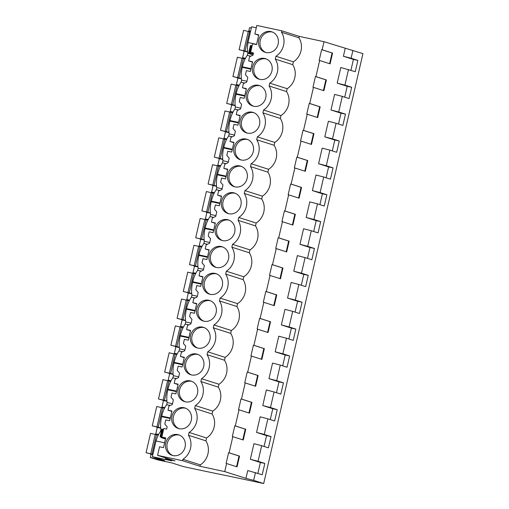 <?xml version="1.0" encoding="UTF-8"?>
<svg xmlns="http://www.w3.org/2000/svg" width="509" height="509" viewBox="0 0 509 509"><rect width="100%" height="100%" fill="white"/><g stroke="black" fill="none" stroke-linecap="round" stroke-linejoin="round"><path stroke-width="0.76" d="M150.499 453.913L151.058 454.314L150.314 457.527L157.733 459.888L172.099 462.98L183.558 466.632A178.29 6.293 -167 0 0 216.694 473.631A264.89 9.353 -167 0 1 263.681 483.55L362.936 53.642L324.004 41.7L299.267 36.381L281.833 30.82L281.502 32.252L298.942 37.806L299.267 36.381M251.338 28.001L249.569 27.62L248.825 30.845L250.593 31.227M253.018 54.959L247.788 53.254A16.555 6.547 -77.9 0 1 248.036 42.54L256.581 44.372L247.985 42.521L251.618 26.78L256.288 27.785M258.687 35.242L254.85 34.02L256.829 25.45L281.833 30.82M352.909 50.448L351.115 58.242L357.878 60.399L355.276 71.686L340.795 67.532L337.193 83.113L347.214 86.307L344.714 97.162M345.197 48.457L343.397 56.245L353.418 59.438L350.917 70.293M324.004 41.7L322.14 49.755L332.581 53.089L330.099 63.835L319.658 60.507L315.936 76.624L326.377 79.958L323.896 90.704L313.455 87.376L309.733 103.492L320.174 106.826L317.692 117.573L307.251 114.245L303.529 130.368L313.97 133.695L311.489 144.441L301.048 141.114L297.326 157.236L307.767 160.564L305.285 171.31L294.845 167.983L291.123 184.105L301.563 187.433L299.082 198.179L288.641 194.852L284.919 210.974L295.36 214.302L292.879 225.048L282.438 221.72L278.716 237.843L289.157 241.171L286.675 251.917L276.234 248.589L272.512 264.712L282.953 268.039L280.472 278.786L270.031 275.458L266.309 291.581L276.75 294.908L274.268 305.654L263.827 302.327L260.105 318.449L270.546 321.777L268.065 332.523L257.624 329.196L253.902 345.318L264.343 348.646L261.861 359.392L251.421 356.065L247.698 372.187L258.139 375.515L255.658 386.261L245.217 382.933L241.501 399.056L251.936 402.384L249.461 413.13L239.02 409.802L235.298 425.925L245.739 429.252L243.257 439.999L232.817 436.671L229.095 452.794L239.535 456.121L237.054 466.868L226.613 463.54L224.749 471.601L200.018 466.289L200.349 464.857A16.822 15.435 -72.3 0 0 205.891 440.845L188.457 435.284A16.822 15.435 -72.3 0 1 182.909 459.303L182.578 460.728L157.58 455.358L159.559 446.781L163.478 447.627L165.724 437.899L161.805 437.059L163.783 428.489L166.64 429.1L167.162 426.835L164.801 424.054L165.762 419.912L169.682 420.758L171.927 411.03L168.008 410.19L168.963 406.048L172.322 404.496L173.365 399.966L171.005 397.185L171.966 393.043L175.885 393.89L178.131 384.161L174.212 383.322L175.166 379.18L178.525 377.627L179.569 373.097L177.208 370.317L178.169 366.175L182.088 367.021L184.334 357.293L180.409 356.453L181.369 352.311L184.729 350.758L185.772 346.228L183.412 343.448L184.373 339.306L188.292 340.152L190.538 330.424L186.612 329.584L187.573 325.442L190.932 323.889L191.976 319.359L189.615 316.579L190.57 312.437L194.495 313.283L196.741 303.555L192.816 302.709L193.776 298.573L197.136 297.021L198.179 292.49L195.819 289.71L196.773 285.568L200.699 286.414L202.945 276.686L199.019 275.84L199.98 271.704L203.339 270.145L203.861 267.887L204.383 265.622L202.022 262.835L202.976 258.699L206.902 259.545L209.148 249.817L205.222 248.971L206.177 244.835L209.543 243.277L210.064 241.018L210.586 238.753L208.226 235.966L209.18 231.83L213.106 232.677L215.352 222.948L211.426 222.102L212.38 217.967L215.746 216.408L216.268 214.149L216.789 211.884L214.429 209.097L215.383 204.962L219.309 205.808L221.555 196.08L217.629 195.233L218.584 191.098L221.949 189.539L222.471 187.28L222.993 185.015L220.632 182.228L221.587 178.093L225.512 178.939L227.758 169.211L223.833 168.364L224.787 164.229L228.153 162.67L228.675 160.411L229.196 158.146L226.836 155.36L227.79 151.224L231.716 152.07L233.962 142.342L230.036 141.496L230.991 137.36L234.35 135.801L234.878 133.543L235.4 131.277L233.039 128.491L233.994 124.355L237.919 125.201L240.165 115.473L236.24 114.627L237.194 110.491L240.553 108.932L241.081 106.674L241.603 104.409L239.243 101.622L240.197 97.486L244.123 98.326L246.369 88.604L242.443 87.758L243.397 83.622L246.757 82.064L247.285 79.805L247.807 77.54L245.446 74.753L246.401 70.617L250.326 71.457L252.572 61.735L248.647 60.889L249.601 56.754L252.96 55.195L253.482 52.936L250.625 52.319L252.604 43.749L256.53 44.588L258.776 34.866L254.85 34.02M348.506 69.529L344.911 85.111L351.674 87.268L349.072 98.555L342.303 96.398L338.708 111.98L345.471 114.137L342.869 125.424L336.099 123.267L332.504 138.849L339.268 141.006L336.665 152.293L329.896 150.136L326.301 165.718L333.064 167.875L330.462 179.162L323.692 177.005L320.097 192.587L326.861 194.743L324.258 206.03L317.489 203.874L313.894 219.455L320.664 221.612L318.055 232.899L311.285 230.742L307.69 246.324L314.46 248.481L311.852 259.768L305.082 257.611L301.487 273.193L308.257 275.35L305.648 286.637L298.878 284.48L295.284 300.062L302.053 302.219L299.445 313.506L292.675 311.349L289.08 326.931L295.85 329.088L293.241 340.375L286.472 338.218L282.877 353.8L289.646 355.956L287.038 367.244L280.268 365.087L276.673 380.668L283.443 382.825L280.834 394.112L274.065 391.955L270.47 407.537L277.24 409.7L274.631 420.981L267.868 418.824L264.266 434.406L271.036 436.569L268.428 447.85L261.664 445.693L258.063 461.275L264.833 463.438L262.224 474.719L247.743 470.564L245.942 478.358L224.749 471.601M261.664 445.693L253.946 443.695L250.352 459.283L260.373 462.477L257.866 473.332M267.868 418.824L260.15 416.826L256.549 432.415L266.576 435.609L264.069 446.463M274.065 391.955L266.353 389.958L262.752 405.546L272.779 408.74L270.273 419.594M280.268 365.087L272.557 363.089L268.956 378.677L278.983 381.871L276.476 392.725M286.472 338.218L278.76 336.22L275.159 351.808L285.186 355.002L282.68 365.856M292.675 311.349L284.964 309.351L281.362 324.939L291.39 328.133L288.883 338.988M298.878 284.48L291.167 282.482L287.566 298.07L297.593 301.264L295.086 312.119M305.082 257.611L297.371 255.613L293.769 271.195L303.797 274.396L301.29 285.25M311.285 230.742L303.574 228.745L299.973 244.326L310 247.527L307.493 258.375M317.489 203.874L309.777 201.876L306.176 217.458L316.204 220.658L313.697 231.506M323.692 177.005L315.981 175.007L312.38 190.589L322.407 193.789L319.9 204.637M329.896 150.136L322.184 148.138L318.583 163.72L328.604 166.92L326.104 177.768M336.099 123.267L328.388 121.269L324.787 136.851L334.807 140.051L332.307 150.899M342.303 96.398L334.591 94.4L330.99 109.982L341.011 113.176L338.51 124.031M298.942 37.806A16.822 15.435 -72.3 0 1 293.394 61.824L292.739 64.675A16.822 15.435 -72.3 0 1 287.191 88.693L286.535 91.55A16.822 15.435 -72.3 0 1 280.987 115.562L280.332 118.419A16.822 15.435 -72.3 0 1 274.784 142.431L274.128 145.288A16.822 15.435 -72.3 0 1 268.58 169.3L267.925 172.157A16.822 15.435 -72.3 0 1 262.377 196.169L261.721 199.025A16.822 15.435 -72.3 0 1 256.173 223.037L255.518 225.894A16.822 15.435 -72.3 0 1 249.97 249.906L249.315 252.763A16.822 15.435 -72.3 0 1 243.766 276.775L243.111 279.632A16.822 15.435 -72.3 0 1 237.563 303.644L236.908 306.501A16.822 15.435 -72.3 0 1 231.36 330.513L230.704 333.37A16.822 15.435 -72.3 0 1 225.163 357.382L224.501 360.238A16.822 15.435 -72.3 0 1 218.959 384.25L218.297 387.107A16.822 15.435 -72.3 0 1 212.756 411.119L212.094 413.976A16.822 15.435 -72.3 0 1 206.552 437.988L205.891 440.845M226.613 463.54L226.117 463.432L228.598 452.686L239.039 456.013L236.564 466.715M229.095 452.794L228.598 452.686M232.817 436.671L232.32 436.563L234.802 425.817L245.243 429.144L242.768 439.846M235.298 425.925L234.802 425.817M239.02 409.802L238.524 409.694L241.005 398.948L251.446 402.275L248.971 412.977M241.501 399.056L241.005 398.948M245.217 382.933L244.727 382.825L247.209 372.079L257.649 375.407L255.174 386.108M247.698 372.187L247.209 372.079M251.421 356.065L250.931 355.956L253.412 345.21L263.853 348.538L261.378 359.239M253.902 345.318L253.412 345.21M257.624 329.196L257.134 329.088L259.615 318.341L270.056 321.669L267.581 332.371M260.105 318.449L259.615 318.341M263.827 302.327L263.331 302.219L265.813 291.472L276.253 294.8L273.785 305.502M266.309 291.581L265.813 291.472M270.031 275.458L269.535 275.35L272.016 264.604L282.457 267.931L279.988 278.633M272.512 264.712L272.016 264.604M276.234 248.589L275.738 248.481L278.219 237.735L288.66 241.062L286.192 251.764M278.716 237.843L278.219 237.735M282.438 221.72L281.941 221.612L284.423 210.866L294.864 214.194L292.395 224.895M284.919 210.974L284.423 210.866M288.641 194.852L288.145 194.743L290.626 183.997L301.067 187.325L298.598 198.026M291.123 184.105L290.626 183.997M294.845 167.983L294.348 167.875L296.83 157.128L307.271 160.456L304.802 171.158M297.326 157.236L296.83 157.128M301.048 141.114L300.552 141.006L303.033 130.259L313.474 133.587L311.005 144.289M303.529 130.368L303.033 130.259M307.251 114.245L306.755 114.137L309.237 103.391L319.677 106.718L317.209 117.42M309.733 103.492L309.237 103.391M313.455 87.376L312.959 87.268L315.44 76.522L325.881 79.849L323.412 90.551M315.936 76.624L315.44 76.522M319.658 60.507L319.162 60.399L321.643 49.653L332.084 52.981L329.616 63.682M322.14 49.755L321.643 49.653M206.552 437.988L189.113 432.434L188.457 435.284M189.113 432.434A16.822 15.435 -72.3 0 0 194.661 408.415L195.316 405.565A16.822 15.435 -72.3 0 0 200.864 381.546L201.519 378.696A16.822 15.435 -72.3 0 0 207.068 354.678L207.723 351.827A16.822 15.435 -72.3 0 0 213.265 327.809L213.926 324.958A16.822 15.435 -72.3 0 0 219.468 300.94L220.13 298.089A16.822 15.435 -72.3 0 0 225.672 274.071L226.333 271.221A16.822 15.435 -72.3 0 0 231.875 247.202L232.537 244.345A16.822 15.435 -72.3 0 0 238.078 220.333L238.74 217.477A16.822 15.435 -72.3 0 0 244.282 193.465L244.944 190.608A16.822 15.435 -72.3 0 0 250.485 166.596L251.147 163.739A16.822 15.435 -72.3 0 0 256.689 139.727L257.35 136.87A16.822 15.435 -72.3 0 0 262.892 112.858L263.554 110.001A16.822 15.435 -72.3 0 0 269.096 85.989L269.757 83.132A16.822 15.435 -72.3 0 0 275.299 59.12L275.961 56.264A16.822 15.435 -72.3 0 0 281.502 32.252M270.877 31.571A10.759 9.875 -72.3 0 0 258.916 39.511A10.759 9.875 -72.3 0 0 265.189 52.306A10.759 9.875 -72.3 0 0 266.042 52.529A10.759 9.875 -72.3 0 0 278.003 44.588A10.759 9.875 -72.3 0 0 271.73 31.8A10.759 9.875 -72.3 0 0 270.877 31.571M216.414 267.479A10.759 9.875 -72.3 0 0 228.382 259.545A10.759 9.875 -72.3 0 0 222.102 246.75A10.759 9.875 -72.3 0 0 221.25 246.521A10.759 9.875 -72.3 0 0 209.288 254.462A10.759 9.875 -72.3 0 0 215.568 267.257A10.759 9.875 -72.3 0 0 216.414 267.479M179.193 428.699A10.759 9.875 -72.3 0 0 191.161 420.758A10.759 9.875 -72.3 0 0 184.882 407.964A10.759 9.875 -72.3 0 0 184.035 407.741A10.759 9.875 -72.3 0 0 172.067 415.675A10.759 9.875 -72.3 0 0 178.347 428.47A10.759 9.875 -72.3 0 0 179.193 428.699M258.47 85.308A10.759 9.875 -72.3 0 0 246.509 93.249A10.759 9.875 -72.3 0 0 252.782 106.044A10.759 9.875 -72.3 0 0 253.635 106.266A10.759 9.875 -72.3 0 0 265.596 98.326A10.759 9.875 -72.3 0 0 259.323 85.537A10.759 9.875 -72.3 0 0 258.47 85.308M259.838 79.398A10.759 9.875 -72.3 0 0 271.8 71.457A10.759 9.875 -72.3 0 0 265.526 58.669A10.759 9.875 -72.3 0 0 264.674 58.44A10.759 9.875 -72.3 0 0 252.712 66.38A10.759 9.875 -72.3 0 0 258.986 79.175A10.759 9.875 -72.3 0 0 259.838 79.398M233.656 192.784A10.759 9.875 -72.3 0 0 221.695 200.724A10.759 9.875 -72.3 0 0 227.968 213.519A10.759 9.875 -72.3 0 0 228.821 213.742A10.759 9.875 -72.3 0 0 240.782 205.808A10.759 9.875 -72.3 0 0 234.509 193.013A10.759 9.875 -72.3 0 0 233.656 192.784M235.024 186.873A10.759 9.875 -72.3 0 0 246.986 178.939A10.759 9.875 -72.3 0 0 240.712 166.144A10.759 9.875 -72.3 0 0 239.86 165.915A10.759 9.875 -72.3 0 0 227.898 173.855A10.759 9.875 -72.3 0 0 234.172 186.65A10.759 9.875 -72.3 0 0 235.024 186.873M227.453 219.653A10.759 9.875 -72.3 0 0 215.492 227.593A10.759 9.875 -72.3 0 0 221.765 240.388A10.759 9.875 -72.3 0 0 222.618 240.611A10.759 9.875 -72.3 0 0 234.585 232.677A10.759 9.875 -72.3 0 0 228.306 219.882A10.759 9.875 -72.3 0 0 227.453 219.653M252.267 112.177A10.759 9.875 -72.3 0 0 240.305 120.118A10.759 9.875 -72.3 0 0 246.579 132.913A10.759 9.875 -72.3 0 0 247.431 133.135A10.759 9.875 -72.3 0 0 259.393 125.201A10.759 9.875 -72.3 0 0 253.119 112.406A10.759 9.875 -72.3 0 0 252.267 112.177M196.442 354.003A10.759 9.875 -72.3 0 0 184.474 361.937A10.759 9.875 -72.3 0 0 190.754 374.732A10.759 9.875 -72.3 0 0 191.6 374.955A10.759 9.875 -72.3 0 0 203.568 367.021A10.759 9.875 -72.3 0 0 197.288 354.226A10.759 9.875 -72.3 0 0 196.442 354.003M185.397 401.83A10.759 9.875 -72.3 0 0 197.365 393.89A10.759 9.875 -72.3 0 0 191.085 381.095A10.759 9.875 -72.3 0 0 190.239 380.872A10.759 9.875 -72.3 0 0 178.271 388.806A10.759 9.875 -72.3 0 0 184.551 401.601A10.759 9.875 -72.3 0 0 185.397 401.83M177.832 434.61A10.759 9.875 -72.3 0 0 165.864 442.544A10.759 9.875 -72.3 0 0 172.144 455.339A10.759 9.875 -72.3 0 0 172.99 455.568A10.759 9.875 -72.3 0 0 184.958 447.627A10.759 9.875 -72.3 0 0 178.678 434.832A10.759 9.875 -72.3 0 0 177.832 434.61M246.063 139.046A10.759 9.875 -72.3 0 0 234.102 146.986A10.759 9.875 -72.3 0 0 240.375 159.781A10.759 9.875 -72.3 0 0 241.228 160.004A10.759 9.875 -72.3 0 0 253.189 152.07A10.759 9.875 -72.3 0 0 246.916 139.275A10.759 9.875 -72.3 0 0 246.063 139.046M202.646 327.128A10.759 9.875 -72.3 0 0 190.678 335.068A10.759 9.875 -72.3 0 0 196.958 347.863A10.759 9.875 -72.3 0 0 197.804 348.086A10.759 9.875 -72.3 0 0 209.772 340.152A10.759 9.875 -72.3 0 0 203.492 327.357A10.759 9.875 -72.3 0 0 202.646 327.128M210.211 294.348A10.759 9.875 -72.3 0 0 222.178 286.414A10.759 9.875 -72.3 0 0 215.899 273.619A10.759 9.875 -72.3 0 0 215.052 273.39A10.759 9.875 -72.3 0 0 203.085 281.331A10.759 9.875 -72.3 0 0 209.364 294.126A10.759 9.875 -72.3 0 0 210.211 294.348M208.849 300.259A10.759 9.875 -72.3 0 0 196.881 308.2A10.759 9.875 -72.3 0 0 203.161 320.994A10.759 9.875 -72.3 0 0 204.007 321.217A10.759 9.875 -72.3 0 0 215.975 313.283A10.759 9.875 -72.3 0 0 209.695 300.488A10.759 9.875 -72.3 0 0 208.849 300.259M253.418 53.21L250.625 52.319M165.743 457.96L165.533 458.876L171.692 460.842L152.369 456.688L164.687 460.613L150.314 457.527M157.58 455.358L175.013 460.912L165.533 458.876M164.598 442.792L156.002 440.947L152.369 456.688M156.053 440.959A16.555 6.547 -77.9 0 1 160.443 431.568L160.939 429.418A16.555 6.547 -77.9 0 1 161.607 416.655L170.203 418.5M172.506 403.701L167.143 402.549L166.647 404.7A16.555 6.547 -77.9 0 0 161.735 416.114L161.607 416.655M167.143 402.549A16.555 6.547 -77.9 0 1 167.811 389.786L176.407 391.631M178.71 376.832L173.346 375.68L172.85 377.831A16.555 6.547 -77.9 0 0 167.938 389.245L167.811 389.786M173.346 375.68A16.555 6.547 -77.9 0 1 174.014 362.917L182.61 364.762M184.907 349.963L179.55 348.811L179.053 350.962A16.555 6.547 -77.9 0 0 174.142 362.376L174.014 362.917M179.55 348.811A16.555 6.547 -77.9 0 1 180.218 336.048L188.814 337.893M191.11 323.094L185.753 321.942L185.257 324.093A16.555 6.547 -77.9 0 0 180.345 335.507L180.218 336.048M185.753 321.942A16.555 6.547 -77.9 0 1 186.421 309.173L195.017 311.024M197.314 296.225L191.957 295.074L191.46 297.224A16.555 6.547 -77.9 0 0 186.548 308.639L186.421 309.173M191.957 295.074A16.555 6.547 -77.9 0 1 192.625 282.304L201.22 284.156M203.517 269.356L198.16 268.205L197.664 270.355A16.555 6.547 -77.9 0 0 192.752 281.77L192.625 282.304M198.16 268.205A16.555 6.547 -77.9 0 1 198.828 255.435L207.424 257.287M209.721 242.488L204.363 241.336L203.867 243.487A16.555 6.547 -77.9 0 0 198.955 254.901L198.828 255.435M204.363 241.336A16.555 6.547 -77.9 0 1 205.032 228.566L213.627 230.418M215.924 215.619L210.567 214.467L210.071 216.618A16.555 6.547 -77.9 0 0 205.159 228.032L205.032 228.566M210.567 214.467A16.555 6.547 -77.9 0 1 211.235 201.698L219.831 203.549M222.128 188.75L216.77 187.598L216.274 189.749A16.555 6.547 -77.9 0 0 211.362 201.163L211.235 201.698M216.77 187.598A16.555 6.547 -77.9 0 1 217.438 174.829L226.034 176.68M228.331 161.881L222.974 160.729L222.478 162.88A16.555 6.547 -77.9 0 0 217.566 174.294L217.438 174.829M222.974 160.729A16.555 6.547 -77.9 0 1 223.642 147.96L232.238 149.811M234.534 135.012L229.177 133.861L228.681 136.011A16.555 6.547 -77.9 0 0 223.769 147.425L223.642 147.96M229.177 133.861A16.555 6.547 -77.9 0 1 229.845 121.091L238.441 122.943M240.738 108.143L235.381 106.992L234.884 109.142A16.555 6.547 -77.9 0 0 229.973 120.557L229.845 121.091M235.381 106.992A16.555 6.547 -77.9 0 1 236.049 94.222L244.644 96.067M246.941 81.275L241.584 80.123L241.088 82.273A16.555 6.547 -77.9 0 0 236.176 93.688L236.049 94.222M241.584 80.123A16.555 6.547 -77.9 0 1 242.252 67.353L250.848 69.199M247.788 53.254L247.291 55.405A16.555 6.547 -77.9 0 0 242.373 66.819L242.252 67.353M156.702 427.038L157.262 427.445L155.773 433.884L158.592 434.489M151.058 454.302L152.827 454.683M243.55 50.875L247.597 52.013M244.11 51.269L242.621 57.714L245.433 58.319M237.347 77.743L241.4 78.889M237.907 78.138L236.418 84.583L239.23 85.188M231.143 104.612L235.196 105.757M231.703 105.007L230.214 111.452L233.027 112.056M226.823 138.925L224.011 138.321L225.5 131.876L228.993 132.626M218.736 158.35L222.789 159.495M219.296 158.744L217.807 165.19L220.62 165.794M212.533 185.219L216.586 186.364M213.093 185.613L211.604 192.058L214.416 192.663M206.33 212.088L210.382 213.233M206.889 212.482L205.401 218.927L208.213 219.532M200.126 238.956L204.179 240.102M200.686 239.351L199.197 245.796L202.009 246.401M195.806 273.269L192.994 272.665L194.483 266.22L197.976 266.971M187.719 292.694L191.772 293.839M188.279 293.089L186.79 299.534L189.602 300.138M181.516 319.563L185.569 320.708M182.076 319.957L180.587 326.403L183.405 327.013M177.202 353.882L174.383 353.278L175.872 346.826L179.365 347.577M169.109 373.301L173.162 374.446M169.669 373.695L168.18 380.147L170.999 380.751M164.795 407.62L161.977 407.015L163.465 400.564L166.958 401.315M157.262 427.433L160.755 428.184M248.825 30.845L250.555 31.399M255.461 472.562L253.66 480.356L245.942 478.358M263.681 483.55L253.66 480.356M343.397 56.245L351.115 58.242M337.193 83.113L344.911 85.111M357.878 60.399L353.418 59.438M332.581 53.089L332.084 52.981M293.394 61.824L275.961 56.264M292.739 64.675L275.299 59.12M272.449 32.061A10.759 9.875 -72.3 0 0 272.347 32.042A10.759 9.875 -72.3 0 0 260.5 39.575A10.759 9.875 -72.3 0 0 265.933 52.503M250.619 45.676L252.165 45.645M247.291 55.405L250.861 56.168M242.621 57.714L245.306 58.573M249.989 53.992L250.988 54.139L248.882 53.197L249.359 53.031L253.278 53.839M248.882 53.197L249.359 53.031L251.096 45.505M200.018 466.289L182.578 460.728M200.349 464.857L182.909 459.303M165.641 438.281L161.805 437.059M239.535 456.121L239.039 456.013M264.833 463.438L260.373 462.477M250.352 459.283L258.063 461.275M179.403 435.1A10.759 9.875 -72.3 0 0 179.295 435.074A10.759 9.875 -72.3 0 0 167.448 442.607A10.759 9.875 -72.3 0 0 172.888 455.542M161.849 436.856L160.297 436.887L162.409 437.829L161.41 437.683L165.476 438.981M163.586 429.335L162.517 429.195L160.78 436.722L160.297 436.887M161.213 431.734L160.443 431.568M160.939 429.418L161.709 429.583M155.773 433.884L158.458 434.737M162.517 429.195L162.034 429.367M241.088 82.273L244.657 83.037M236.418 84.583L239.103 85.442M252.483 62.111L248.647 60.889M351.674 87.268L347.214 86.307M330.99 109.982L338.708 111.98M326.377 79.958L325.881 79.849M287.191 88.693L269.757 83.132M286.535 91.55L269.096 85.989M266.245 58.929A10.759 9.875 -72.3 0 0 266.143 58.91A10.759 9.875 -72.3 0 0 254.296 66.444A10.759 9.875 -72.3 0 0 259.73 79.372M234.884 109.142L238.454 109.906M230.214 111.452L232.899 112.311M246.28 88.98L242.443 87.758M345.471 114.137L341.011 113.176M324.787 136.851L332.504 138.849M320.174 106.826L319.677 106.718M280.987 115.562L263.554 110.001M280.332 118.419L262.892 112.858M260.042 85.798A10.759 9.875 -72.3 0 0 259.94 85.779A10.759 9.875 -72.3 0 0 248.093 93.312A10.759 9.875 -72.3 0 0 253.527 106.241M228.681 136.011L232.25 136.775M224.011 138.321L226.696 139.18M240.076 115.848L236.24 114.627M339.268 141.006L334.807 140.051M318.583 163.72L326.301 165.718M313.97 133.695L313.474 133.587M274.784 142.431L257.35 136.87M274.128 145.288L256.689 139.727M253.838 112.667A10.759 9.875 -72.3 0 0 253.737 112.648A10.759 9.875 -72.3 0 0 241.89 120.181A10.759 9.875 -72.3 0 0 247.323 133.11M222.478 162.88L226.047 163.643M217.807 165.19L220.492 166.049M233.873 142.724L230.036 141.496M333.064 167.875L328.604 166.92M312.38 190.589L320.097 192.587M307.767 160.564L307.271 160.456M268.58 169.3L251.147 163.739M267.925 172.157L250.485 166.596M247.635 139.536A10.759 9.875 -72.3 0 0 247.533 139.517A10.759 9.875 -72.3 0 0 235.686 147.05A10.759 9.875 -72.3 0 0 241.12 159.985M216.274 189.749L219.843 190.512M211.604 192.058L214.289 192.917M227.669 169.592L223.833 168.364M326.861 194.743L322.407 193.789M306.176 217.458L313.894 219.455M301.563 187.433L301.067 187.325M262.377 196.169L244.944 190.608M261.721 199.025L244.282 193.465M241.438 166.405A10.759 9.875 -72.3 0 0 241.33 166.386A10.759 9.875 -72.3 0 0 229.483 173.919A10.759 9.875 -72.3 0 0 234.916 186.854M210.071 216.618L213.64 217.381M205.401 218.927L208.086 219.786M221.466 196.461L217.629 195.233M320.664 221.612L316.204 220.658M299.973 244.326L307.69 246.324M295.36 214.302L294.864 214.194M256.173 223.037L238.74 217.477M255.518 225.894L238.078 220.333M235.234 193.274A10.759 9.875 -72.3 0 0 235.126 193.255A10.759 9.875 -72.3 0 0 223.279 200.788A10.759 9.875 -72.3 0 0 228.713 213.723M203.867 243.487L207.437 244.25M199.197 245.796L201.882 246.655M215.262 223.33L211.426 222.102M314.46 248.481L310 247.527M293.769 271.195L301.487 273.193M289.157 241.171L288.66 241.062M249.97 249.906L232.537 244.345M249.315 252.763L231.875 247.202M229.031 220.142A10.759 9.875 -72.3 0 0 228.923 220.123A10.759 9.875 -72.3 0 0 217.076 227.657A10.759 9.875 -72.3 0 0 222.509 240.592M197.664 270.355L201.233 271.125M192.994 272.665L195.679 273.524M209.059 250.199L205.222 248.971M308.257 275.35L303.797 274.396M287.566 298.07L295.284 300.062M282.953 268.039L282.457 267.931M243.766 276.775L226.333 271.221M243.111 279.632L225.672 274.071M222.827 247.018A10.759 9.875 -72.3 0 0 222.719 246.992A10.759 9.875 -72.3 0 0 210.872 254.525A10.759 9.875 -72.3 0 0 216.306 267.46M191.46 297.224L195.03 297.994M186.79 299.534L189.475 300.393M202.856 277.068L199.019 275.84M302.053 302.219L297.593 301.264M281.362 324.939L289.08 326.931M276.75 294.908L276.253 294.8M237.563 303.644L220.13 298.089M236.908 306.501L219.468 300.94M216.624 273.887A10.759 9.875 -72.3 0 0 216.516 273.861A10.759 9.875 -72.3 0 0 204.669 281.394A10.759 9.875 -72.3 0 0 210.102 294.329M185.257 324.093L188.826 324.863M180.587 326.403L183.272 327.262M196.652 303.937L192.816 302.709M295.85 329.088L291.39 328.133M275.159 351.808L282.877 353.8M270.546 321.777L270.056 321.669M231.36 330.513L213.926 324.958M230.704 333.37L213.265 327.809M210.421 300.755A10.759 9.875 -72.3 0 0 210.312 300.73A10.759 9.875 -72.3 0 0 198.465 308.263A10.759 9.875 -72.3 0 0 203.899 321.198M179.053 350.962L182.623 351.732M174.383 353.278L177.068 354.13M190.449 330.805L186.612 329.584M289.646 355.956L285.186 355.002M268.956 378.677L276.673 380.668M264.343 348.646L263.853 348.538M225.163 357.382L207.723 351.827M224.501 360.238L207.068 354.678M204.217 327.624A10.759 9.875 -72.3 0 0 204.109 327.599A10.759 9.875 -72.3 0 0 192.262 335.132A10.759 9.875 -72.3 0 0 197.696 348.067M172.85 377.831L176.419 378.601M168.18 380.147L170.865 380.999M184.245 357.674L180.409 356.453M283.443 382.825L278.983 381.871M262.752 405.546L270.47 407.537M258.139 375.515L257.649 375.407M218.959 384.25L201.519 378.696M218.297 387.107L200.864 381.546M198.014 354.493A10.759 9.875 -72.3 0 0 197.906 354.468A10.759 9.875 -72.3 0 0 186.059 362.001A10.759 9.875 -72.3 0 0 191.492 374.936M166.647 404.7L170.216 405.469M161.977 407.015L164.661 407.868M178.042 384.543L174.212 383.322M277.24 409.7L272.779 408.74M256.549 432.415L264.266 434.406M251.936 402.384L251.446 402.275M212.756 411.119L195.316 405.565M212.094 413.976L194.661 408.415M191.81 381.362A10.759 9.875 -72.3 0 0 191.702 381.336A10.759 9.875 -72.3 0 0 179.855 388.87A10.759 9.875 -72.3 0 0 185.289 401.805M171.845 411.412L168.008 410.19M271.036 436.569L266.576 435.609M245.739 429.252L245.243 429.144M185.607 408.231A10.759 9.875 -72.3 0 0 185.499 408.205A10.759 9.875 -72.3 0 0 173.652 415.738A10.759 9.875 -72.3 0 0 179.085 428.673M250.428 31.94L243.582 30.343L239.115 49.685L247.578 51.823M243.499 51.085L247.59 51.943M247.559 51.632L239.115 49.685M248.29 31.354L243.824 50.696M249.544 31.749L245.077 51.097M245.09 58.993L237.379 57.212L232.912 76.554L241.374 78.691M237.296 77.953L241.387 78.812M241.355 78.501L232.912 76.554M242.087 58.223L237.62 77.565M243.34 58.618L238.874 77.966M238.886 85.868L231.175 84.08L226.709 103.422L235.171 105.56M231.092 104.822L235.183 105.681M235.152 105.369L226.709 103.422M235.883 85.092L231.417 104.434M237.137 85.487L232.67 104.835M232.683 112.737L224.972 110.949L220.505 130.291L228.967 132.429M224.94 131.481L228.98 132.55M224.889 131.691L225.5 131.882M228.948 132.238L220.505 130.291M229.68 111.961L225.213 131.303M230.933 112.355L226.467 131.704M226.48 139.606L218.768 137.818L214.302 157.16L222.764 159.298M218.685 158.56L222.777 159.419M222.745 159.107L214.302 157.16M223.476 138.83L219.01 158.172M224.73 139.224L220.263 158.573M220.276 166.475L212.565 164.687L208.098 184.029L216.56 186.167M212.488 185.429L216.573 186.288M216.541 185.976L208.098 184.029M217.273 165.699L212.807 185.041M218.526 166.093L214.06 185.441M214.073 193.344L206.361 191.556L201.895 210.898L210.357 213.036M206.285 212.298L210.37 213.156M210.338 212.845L201.895 210.898M211.07 192.567L206.603 211.909M212.323 192.968L207.857 212.31M207.869 220.212L200.158 218.425L195.691 237.767L204.154 239.904M200.082 239.166L204.166 240.025M204.134 239.714L195.691 237.767M204.866 219.436L200.4 238.778M206.12 219.837L201.653 239.179M201.666 247.081L193.954 245.293L189.488 264.635L197.95 266.78M193.923 265.825L197.963 266.894M193.878 266.035L194.483 266.232M197.931 266.582L189.488 264.635M198.663 246.305L194.196 265.647M199.916 246.706L195.45 266.048M195.462 273.95L187.751 272.162L183.285 291.504L191.747 293.648M187.675 292.904L191.759 293.763M191.728 293.451L183.285 291.504M192.459 273.174L187.993 292.516M193.713 273.575L189.246 292.917M189.259 300.819L181.548 299.031L177.081 318.373L185.543 320.517M181.471 319.773L185.562 320.638M185.524 320.32L177.081 318.373M186.256 300.043L181.789 319.385M187.509 300.444L183.043 319.786M183.055 327.688L175.344 325.9L170.878 345.242L179.34 347.386M175.312 346.432L179.359 347.507M175.268 346.642L175.872 346.839M179.321 347.189L170.878 345.242M180.052 326.912L175.586 346.254M181.306 327.312L176.839 346.654M176.852 354.557L169.141 352.769L164.674 372.117L173.136 374.255M169.064 373.511L173.155 374.376M173.117 374.058L164.674 372.117M173.849 353.78L169.382 373.129M175.102 354.181L170.636 373.523M170.649 381.426L162.937 379.638L158.471 398.986L166.939 401.124M162.905 400.169L166.952 401.245M162.861 400.379L163.465 400.577M166.914 400.927L158.471 398.986M167.646 380.649L163.179 399.998M168.899 381.05L164.432 400.392M164.445 408.294L156.734 406.506L152.267 425.855L160.736 427.993M156.657 427.248L160.749 428.114M160.71 427.795L152.267 425.855M161.442 407.518L156.976 426.866M162.695 407.919L158.229 427.261M158.248 435.163L150.53 433.375L146.064 452.724L152.885 454.442M150.454 454.117L152.84 454.632M152.916 454.321L146.064 452.724M155.239 434.387L150.772 453.735M156.492 434.788L152.026 454.13M252.712 53.687L252.865 53.031M250.091 53.108L251.828 45.587M163.243 429.278L161.506 436.798M242.373 66.819L250.969 68.664M236.176 93.688L244.765 95.533M229.973 120.557L238.562 122.402M223.769 147.425L232.358 149.271M217.566 174.294L226.155 176.139M211.362 201.163L219.958 203.008M205.159 228.032L213.755 229.877M198.955 254.901L207.551 256.746M192.752 281.77L201.348 283.615M186.548 308.639L195.144 310.484M180.345 335.507L188.941 337.352M174.142 362.376L182.737 364.221M167.938 389.245L176.534 391.09M161.735 416.114L170.33 417.959M248.647 53.038L250.383 45.517M161.798 429.202L160.061 436.728"/></g></svg>

